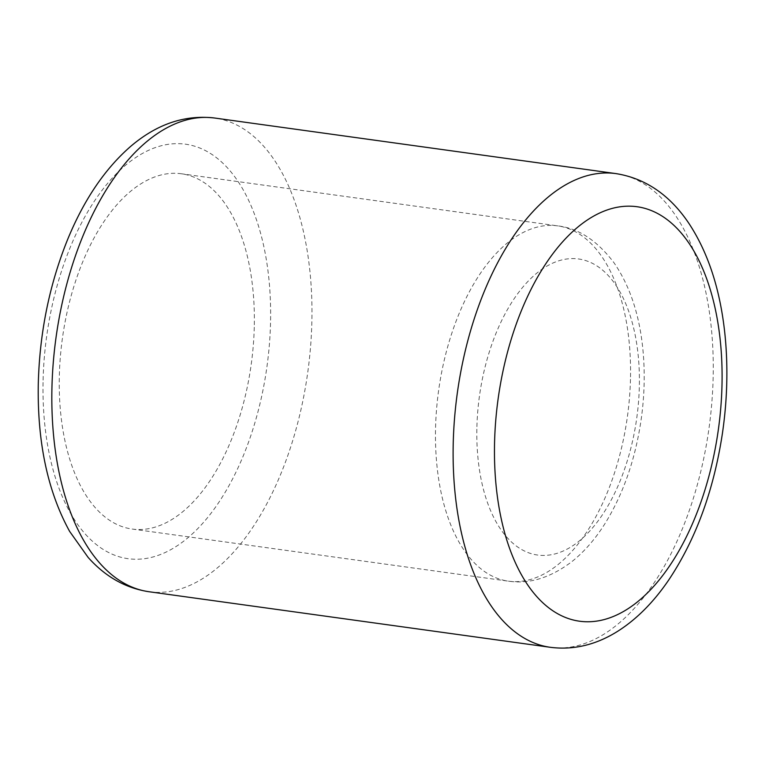 <?xml version="1.0" encoding="UTF-8"?>
<svg xmlns="http://www.w3.org/2000/svg" width="765" height="765" viewBox="0 0 765 765"><rect width="100%" height="100%" fill="white"/><g stroke="black" fill="none" stroke-linecap="round" stroke-linejoin="round"><path stroke-width="0.57" stroke-dasharray="3.83 2.87" d="M254.315 324.809A179.335 95.3 97.9 0 0 181.41 173.77A179.335 95.3 97.9 0 0 62.405 338.34A179.335 95.3 97.9 0 0 132.211 529.064A179.335 95.3 97.9 0 0 254.315 324.809M550.389 647.314A239.12 127.067 97.9 0 0 709.05 427.893A239.12 127.067 97.9 0 0 615.988 173.607M149.089 591.747A239.12 127.067 97.9 0 0 307.76 372.316A239.12 127.067 97.9 0 0 214.688 118.03M43.05 382.462A209.228 111.183 97.9 0 0 210.576 513.841A209.228 111.183 97.9 0 0 216.791 157.944A209.228 111.183 97.9 0 0 43.05 382.462M630.523 376.906A179.335 95.3 97.9 0 0 557.618 225.866A179.335 95.3 97.9 0 0 435.514 430.121A179.335 95.3 97.9 0 0 508.419 581.161A179.335 95.3 97.9 0 0 630.523 376.906M476.853 429.165A149.452 79.417 97.9 0 0 596.509 523.011A149.452 79.417 97.9 0 0 600.946 268.792A149.452 79.417 97.9 0 0 476.853 429.165M132.211 529.064L508.419 581.161C529.294 584.317 550.446 577.814 571.857 561.644C584.412 551.622 595.6 538.703 605.431 522.897C623.245 493.798 635.084 459.88 640.917 421.142C644.293 398.116 645.067 375.539 643.25 353.411C640.171 316.815 630.408 286.579 613.951 262.701C596.996 240.411 578.225 228.133 557.618 225.866L181.41 173.77"/><path stroke-width="1.15" d="M453.176 445.938A239.12 127.067 97.9 0 0 550.389 647.314C573.836 650.269 596.499 644.78 618.388 630.848C637.073 618.808 653.846 601.854 668.715 580.004C695.834 539.354 713.735 490.48 722.418 433.392C727.343 399.607 728.194 366.684 724.962 334.611C720.334 289.811 708.218 252.584 688.615 222.959C669.518 194.75 645.306 178.302 615.988 173.607A239.12 127.067 97.9 0 0 453.176 445.938M149.089 591.747C125.718 588.218 105.398 576.772 88.128 557.417L69.634 531.398C47.899 491.819 37.437 443.155 38.25 385.417C39.388 333.989 49.113 285.498 67.444 239.933C83.796 199.971 104.92 168.749 130.796 146.278C156.997 123.987 184.958 114.568 214.688 118.03A239.12 127.067 97.9 0 0 51.886 390.37A239.12 127.067 97.9 0 0 149.089 591.747L550.389 647.314M494.515 444.981A209.228 111.183 97.9 0 0 662.041 576.361A209.228 111.183 97.9 0 0 668.247 220.463A209.228 111.183 97.9 0 0 494.515 444.981M214.688 118.03L615.988 173.607"/></g></svg>
